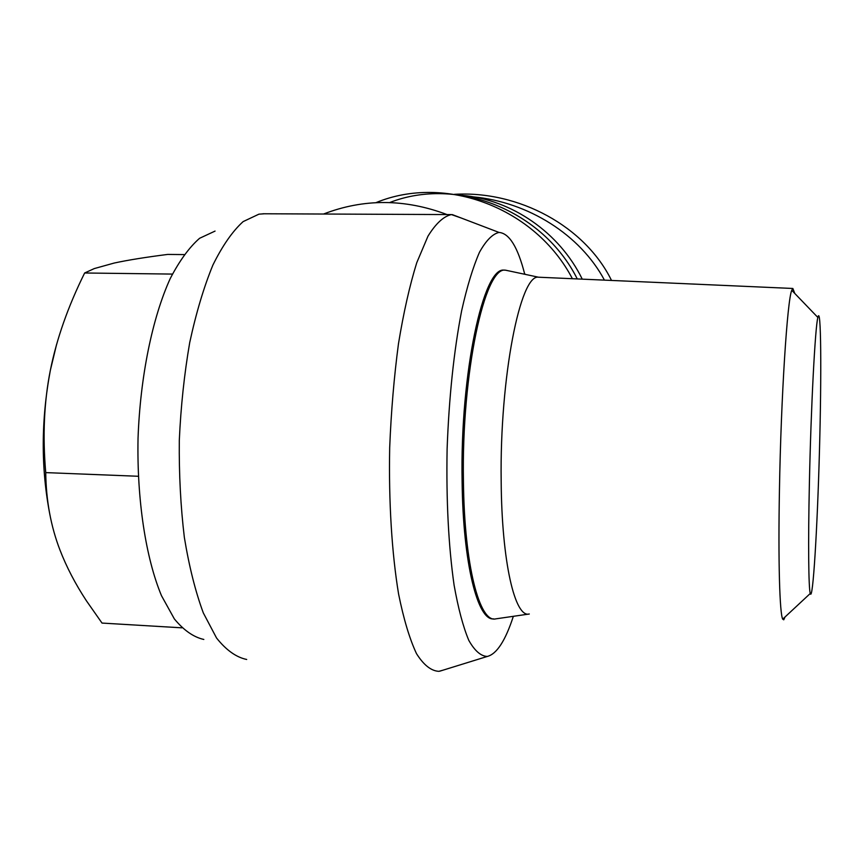 <?xml version="1.0" encoding="UTF-8"?>
<svg xmlns="http://www.w3.org/2000/svg" width="864" height="864" viewBox="0 0 864 864"><rect width="100%" height="100%" fill="white"/><g stroke="black" fill="none" stroke-linecap="round" stroke-linejoin="round"><path stroke-width="1.3" d="M184.108 254.588L167.681 254.426C145.476 257.256 127.645 260.129 114.188 263.045L94.273 268.585L84.64 272.992C68.072 306.439 56.635 338.893 50.339 370.354L56.538 344.596M49.918 514.825C40.889 468.32 41.029 420.163 50.339 370.354C44.075 401.738 42.541 435.823 45.727 472.608C46.105 500.558 50.846 526.327 59.94 549.947C66.506 566.968 75.352 583.945 86.476 600.88L102.017 623.074L181.861 627.826M45.727 472.608L138.305 476.269M84.64 272.992L172.411 274.082M794.794 293.458L792.85 288.468L791.759 290.304C787.309 299.916 781.034 396.446 779.447 489.845C778.108 561.092 779.684 613.958 782.719 619.142L783.745 619.812L785.03 616.993M809.363 484.628C810.929 407.408 815.173 326.873 817.862 317.444C821.102 303.739 821.621 373.367 819.45 451.159C817.344 528.898 812.884 602.51 810.27 593.482C808.574 588.244 808.088 543.618 809.363 484.628M539.892 277.268L538.564 277.214C520.42 273.704 499.651 376.78 501.174 481.151C501.725 562.27 515.02 618.181 529.297 614.002L495.785 618.862C479.617 623.192 464.303 565.423 463.439 481.324C461.398 373.01 484.801 266.35 505.375 270.173L509.306 270.983M792.85 288.468L538.553 277.214L505.472 270.162M505.181 270.162L504.144 270.151C483.505 266.339 460.048 372.978 462.11 481.27C462.974 563.587 477.738 621.086 493.625 618.872M215.06 231.088L199.595 238.291C189.281 247.298 179.485 260.744 170.208 278.608C152.41 317.714 140.227 376.596 138.035 438.361C136.836 500.094 145.8 558.058 161.492 595.706L174.377 618.959C183.805 630.342 193.622 637.178 203.828 639.457M323.557 214.024C363.744 198.515 404.892 198.698 447.012 214.564M524.534 273.467L525.226 274.374M375.98 202.651C445.306 173.934 535.41 207.781 572.389 278.705M389.686 202.554C456.948 176.18 542.948 210.265 577.26 278.921M461.182 217.998L451.408 214.585C443.642 216.302 435.834 223.495 427.982 236.164L416.75 262.721C409.709 285.401 403.618 312.368 398.488 343.634C394.081 376.747 391.144 411.426 389.686 447.671C388.638 501.941 391.835 553.23 398.596 594.086C403.672 619.153 409.633 639.014 416.502 653.648C423.695 665.042 431.147 670.939 438.858 671.339L442.692 670.27M264.438 213.775L258.93 214.164L243.14 221.605C232.556 231.185 222.469 245.678 212.89 265.075C203.828 287.14 196.106 312.984 189.713 342.598C184.313 373.831 180.835 406.426 179.302 440.402C178.967 474.325 180.662 506.671 184.356 537.462C189.14 566.536 195.458 591.689 203.321 612.922L216.551 638.01C226.228 650.171 236.272 657.32 246.694 659.47M524.74 274.266C517.882 247.19 509.306 233.248 499.025 232.438C492.556 233.906 486.043 240.516 479.477 252.266C473.029 267.03 467.078 286.546 461.635 310.792C453.859 351.248 449.021 397.321 447.109 449.021C446.18 500.612 448.513 545.972 454.086 585.101C458.233 608.396 463.136 626.832 468.806 640.386C474.757 650.905 480.946 656.251 487.372 656.435C496.8 653.983 505.451 640.613 513.346 616.313M454.432 194.324C518.702 190.458 585.036 226.379 611.518 280.444M604.444 280.13C580.187 234.716 528.25 202.025 473.213 196.852M461.884 195.35C511.812 199.562 559.483 232.524 582.26 279.148M817.862 317.444L791.759 290.304M810.27 593.482L782.719 619.142M504.144 270.151L505.375 270.173M262.969 213.764L451.408 214.585M499.025 232.438L452.239 214.585M487.372 656.435L439.69 671.209"/></g></svg>

